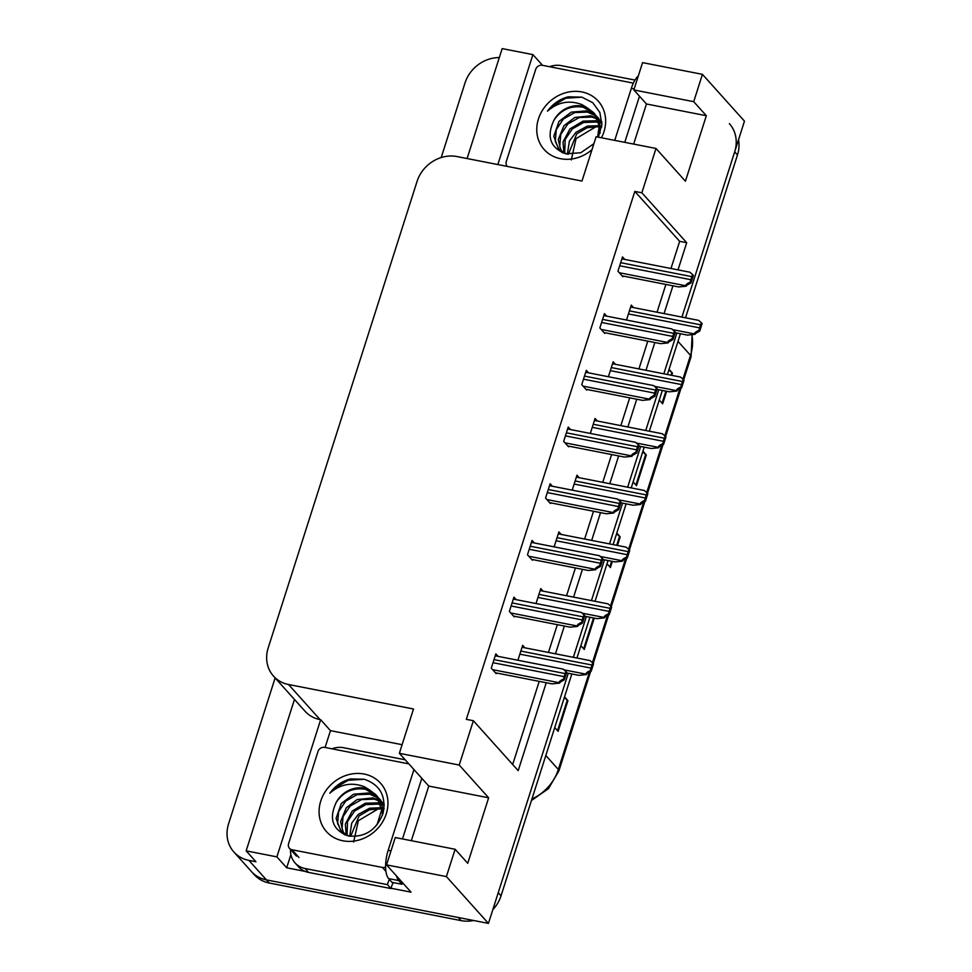 <?xml version="1.0" encoding="UTF-8"?>
<svg xmlns="http://www.w3.org/2000/svg" width="972" height="972" viewBox="0 0 972 972"><rect width="100%" height="100%" fill="white"/><g stroke="black" fill="none" stroke-linecap="round" stroke-linejoin="round"><path stroke-width="1.46" d="M325.098 747.468L330.468 730.64L402.104 744.686M305.22 871.422L286.691 867.802L290.907 854.607M571.84 673.961L501.042 895.819L498.235 892.697L568.268 673.256L488.442 923.4L446.403 876.598L386.54 864.873L411.059 892.162L391.048 888.25M294.467 699.451L246.147 850.852L276.886 856.879L320.663 719.717L330.468 730.64M276.886 856.879L286.691 867.802M497.834 164.56L532.911 54.626L542.534 65.331M678.019 269.876L686.694 242.696L641.86 192.784L656.003 148.461L596.128 136.736L581.985 181.047L457.022 156.565A33.388 29.452 -41.9 0 0 417.085 181.363L268.199 647.899A33.388 29.452 -41.9 0 0 273.497 676.111L305.014 711.2A33.388 29.452 -41.9 0 0 320.055 719.608L320.663 719.717M532.911 54.626L502.172 48.6L467.095 158.533M441.215 157.537L465.017 82.948A33.388 29.452 138.1 0 1 499.316 57.579M246.147 850.852L255.952 861.775L248.917 860.39A33.388 29.452 138.1 0 1 233.875 851.994A33.388 29.452 138.1 0 1 228.59 823.782L275.137 677.934M656.003 148.461L685.418 181.217L706.328 115.717L693.716 101.671L702.44 74.346L642.565 62.621L633.853 89.946L646.453 103.98L633.659 144.087M702.44 74.346L744.467 121.148L681.931 317.091L734.674 151.851A33.388 29.452 138.1 0 0 729.377 123.638M473.607 920.496A33.388 29.452 138.1 0 1 461.105 920.618L458.298 917.495L266.437 879.891A33.388 29.452 138.1 0 1 251.396 871.495A33.388 29.452 138.1 0 0 266.437 879.891L488.442 923.4M446.403 876.598L455.127 849.273L467.739 863.306L488.649 797.805L459.221 765.049L473.364 720.726L518.197 770.65L546.252 682.745M676.852 333.032L663.84 373.795L676.852 333.032M658.749 389.736L645.748 430.499L658.749 389.736M640.657 446.44L627.645 487.203L640.657 446.44M622.554 503.144L609.553 543.907L622.554 503.144M604.463 559.848L591.45 600.611L604.463 559.848M586.359 616.552L573.359 657.315L586.359 616.552M555.486 653.816L564.343 626.041M573.577 597.112L582.447 569.337M591.681 540.408L600.538 512.633M609.772 483.704L618.642 455.929M627.876 427L636.733 399.225M645.967 370.296L654.836 342.521M664.07 313.592L672.928 285.817M273.497 676.111A33.388 29.452 -41.9 0 0 288.538 684.507L413.501 708.989L399.358 753.312L428.774 786.069L411.338 840.695M455.127 849.273L395.264 837.536L386.54 864.873M459.221 765.049L399.358 753.312M670.984 268.491L679.659 241.323L634.825 191.411L466.341 719.353L473.364 720.726M634.825 191.411L641.86 192.784M679.659 241.323L686.694 242.696M512.681 764.502L539.217 681.372M548.451 652.431L557.321 624.668M566.555 595.727L575.412 567.964M584.646 539.023L593.515 511.26M602.749 482.319L611.607 454.556M620.841 425.615L629.698 397.852M638.932 368.91L647.802 341.148M657.036 312.206L665.893 284.444M624.789 259.439L622.517 256.924L617.949 271.249L622.858 276.704L623.064 276.048M606.686 316.143L604.426 313.628L599.858 327.953L604.754 333.408L604.961 332.752M570.503 429.551L568.231 427.036L563.663 441.361L568.559 446.816L568.778 446.16M552.4 486.255L550.14 483.74L545.559 498.065L550.468 503.52L550.674 502.864M534.308 542.959L532.036 540.444L527.468 554.769L532.364 560.224L532.583 559.568M516.205 599.663L513.945 597.148L509.364 611.473L514.273 616.928L514.48 616.272M588.595 372.847L586.323 370.332L581.754 384.657L586.663 390.112L586.869 389.456M498.114 656.367L495.842 653.852L491.273 668.177L496.17 673.632L496.388 672.976M633.525 307.602L631.265 305.087L626.697 319.411L627.402 320.201M615.434 364.306L613.174 361.791L608.594 376.115L609.31 376.905M579.239 477.714L576.979 475.199L572.399 489.524L573.115 490.313M561.148 534.418L558.876 531.903L554.307 546.228L555.012 547.017M543.044 591.122L540.784 588.607L536.204 602.932L536.921 603.721M597.343 421.01L595.071 418.495L590.502 432.819L591.207 433.609M524.953 647.826L522.681 645.311L518.112 659.636L518.829 660.425M706.328 115.717L646.453 103.98M693.716 101.671L633.853 89.946M488.649 797.805L428.774 786.069M461.105 920.618L269.232 883.013A33.388 29.452 138.1 0 1 254.19 874.618L233.875 851.994M738.526 139.774A33.388 29.452 138.1 0 1 737.469 154.973L685.515 317.795M680.424 333.736L667.412 374.499M662.321 390.44L649.32 431.204M644.229 447.144L631.217 487.908M626.126 503.848L613.125 544.612M608.035 560.552L595.022 601.316M589.943 617.256L576.931 658.02M501.042 895.819A33.388 29.452 138.1 0 1 492.84 909.622M564.538 696.863L567.927 700.63L558.122 731.345L554.733 727.566M642.929 451.215L646.319 454.981L636.514 485.684L633.137 481.918M666.646 391.291L662.649 403.805L659.259 400.039M669.064 369.324L672.454 373.102L671.737 375.338M593.309 617.913L594.05 618.751L584.257 649.454L580.867 645.687M612.36 561.403L610.392 567.575L607.002 563.796M616.795 533.093L620.185 536.872L617.451 545.45M616.552 533.859L619.577 536.301A8.906 2.321 17.7 0 1 620.185 536.872M593.054 617.864L593.442 618.18A8.906 2.321 17.7 0 1 594.05 618.751M668.821 370.101L671.846 372.531A8.906 2.321 17.7 0 1 672.454 373.102M642.686 451.98L645.712 454.422A8.906 2.321 17.7 0 1 646.319 454.981M564.282 697.629L567.308 700.071A8.906 2.321 17.7 0 1 567.927 700.63M592.835 663.05L593.552 663.84L591.195 671.239L586.104 674.179C585.569 673.317 587.027 672.065 590.478 670.449A5.565 2.187 101.1 0 1 591 668.104L591.984 665.03A5.565 2.187 101.1 0 1 592.835 663.05L590.344 660.875M566.542 672.916L578.862 675.333L586.444 674.568M591.195 671.239L590.478 670.449M565.996 671.591L566.712 672.381L564.343 679.78L559.264 682.721C558.73 681.858 560.188 680.607 563.639 678.991A5.565 2.187 101.1 0 1 564.161 676.646L565.145 673.572A5.565 2.187 101.1 0 1 565.996 671.591L563.505 669.416M495.404 672.782L552.011 683.875L559.605 683.109M564.343 679.78L563.639 678.991M638.325 75.901A22.259 8.736 101.1 0 0 631.326 88.391L614.729 140.381M639.491 96.228L624.777 142.349M549.581 66.704A22.259 19.634 138.1 0 1 561.318 65.646L634.971 80.081M610.938 606.346L611.643 607.135L609.286 614.535L604.195 617.475C603.661 616.613 605.119 615.361 608.581 613.745A5.565 2.187 101.1 0 1 609.104 611.4L610.076 608.326A5.565 2.187 101.1 0 1 610.938 606.346L608.448 604.171M584.634 616.212L596.954 618.629L604.548 617.864M609.286 614.535L608.581 613.745M629.03 549.642L629.747 550.431L627.377 557.831L622.299 560.771C621.764 559.908 623.222 558.657 626.673 557.041A5.565 2.187 101.1 0 1 627.195 554.696L628.179 551.622A5.565 2.187 101.1 0 1 629.03 549.642L626.539 547.467M602.725 559.508L615.045 561.925L622.639 561.16M627.377 557.831L626.673 557.041M647.133 492.938L647.838 493.727L645.481 501.127L640.39 504.067C639.855 503.204 641.313 501.953 644.764 500.337A5.565 2.187 101.1 0 1 645.299 497.992L646.271 494.918A5.565 2.187 101.1 0 1 647.133 492.938L644.643 490.763M620.829 502.803L633.149 505.221L640.742 504.456M645.481 501.127L644.764 500.337M584.099 614.887L584.804 615.677L582.447 623.076L577.356 626.017C576.821 625.154 578.279 623.903 581.73 622.287A5.565 2.187 101.1 0 1 582.264 619.942L583.236 616.868A5.565 2.187 101.1 0 1 584.099 614.887L581.608 612.712M513.508 616.078L570.114 627.171L577.708 626.405M582.447 623.076L581.73 622.287M602.19 558.183L602.907 558.973L600.538 566.372L595.447 569.313C594.925 568.45 596.383 567.198 599.833 565.582A5.565 2.187 101.1 0 1 600.356 563.238L601.34 560.164A5.565 2.187 101.1 0 1 602.19 558.183L599.7 556.008M531.599 559.374L588.206 570.467L595.8 569.701M600.538 566.372L599.833 565.582M620.294 501.479L620.999 502.269L618.642 509.668L613.551 512.609C613.016 511.746 614.474 510.494 617.925 508.878A5.565 2.187 101.1 0 1 618.459 506.534L619.431 503.46A5.565 2.187 101.1 0 1 620.294 501.479L617.791 499.304M549.702 502.67L606.309 513.763L613.903 512.997M618.642 509.668L617.925 508.878M638.385 444.775L639.09 445.565L636.733 452.964L631.642 455.904C631.12 455.042 632.578 453.79 636.028 452.174A5.565 2.187 101.1 0 1 636.551 449.829L637.535 446.756A5.565 2.187 101.1 0 1 638.385 444.775L635.895 442.6M567.794 445.966L624.401 457.059L631.994 456.293M636.733 452.964L636.028 452.174M413.951 769.557A22.259 8.736 101.1 0 0 413.647 770.48L388.168 850.318A22.259 8.736 101.1 0 0 388.63 878.591L391.995 882.333L402.043 884.301A22.259 8.736 -78.9 0 1 402.578 882.722M421.812 778.317L402.469 838.958M396.479 875.93A22.259 8.736 101.1 0 0 398.678 880.559L402.043 884.301M308.598 872.419L305.087 868.518A22.259 19.634 138.1 0 1 295.063 862.917L298.562 866.817A22.259 19.634 -41.9 0 0 308.598 872.419L390.963 888.554A22.259 19.634 138.1 0 1 393.296 882.588M295.063 862.917A22.259 19.634 138.1 0 1 290.531 849.504M331.902 748.792A22.259 19.634 138.1 0 1 343.638 747.735L405.178 759.8M390.963 888.554L387.464 884.654A22.259 19.634 138.1 0 1 389.395 879.429M305.087 868.518L387.464 884.654M571.305 159.943L576.056 138.607L596.164 126.627M592.009 149.652A36.292 32.003 138.1 0 1 560.552 158.703A36.292 32.003 138.1 0 1 538.452 118.9A36.292 32.003 138.1 0 1 581.851 91.951A36.292 32.003 138.1 0 1 601.437 137.769M597.634 137.028L599.25 125.789L593.71 112.728L586.869 107.613A25.163 22.198 -41.9 0 0 582.094 106.082A25.163 22.198 -41.9 0 0 553.943 120.224C546.276 136.627 550.225 147.829 565.777 153.807L580.77 152.75L593.916 143.662M598.351 137.174L601.875 124.659L599.846 112.46L592.774 102.716L581.949 97.164L568.231 96.811C559.69 99.095 552.776 103.87 547.491 111.16C557.916 102.011 569.446 99.849 582.07 104.66L586.869 107.613M600.113 133.176L599.773 123.408L594.803 113.955M594.232 113.347L583.054 107.163C570.698 105.377 560.99 109.727 553.943 120.224M598.691 118.292L596.832 116.604M596.176 116.081L587.501 112.108L574.792 112.57L563.408 118.997L556.3 129.555L555.279 141.317L559.046 149.409M601.923 123.566L596.371 115.911M595.727 115.364L586.395 110.869L571.269 112.145L558.973 121.415L553.773 136.287L558.475 148.801L566.421 153.953M597.707 119.179L591.948 117.065L579.239 117.527L567.855 123.954L560.747 134.513L559.726 146.262L561.634 151.571M601.911 121.889L600.817 120.868M600.174 120.321L598.096 118.815M597.355 118.365L590.842 115.826L574.817 117.466L563.93 125.728L558.28 139.531L560.941 151.073M598.776 122.679L596.395 122.022L583.686 122.484L572.301 128.911L565.194 139.47L564.708 153.284M601.814 123.323L599.408 122.108M598.558 121.755L595.289 120.783L583.03 121.111L569.908 128.936L563.043 141.973L563.894 152.908M601.619 127.15L600.344 126.858M601.729 126.263L600.234 125.85M559.593 150.053L562.934 152.944M561.391 151.778L561.913 152.519M599.311 126.676L587.295 127.684L576.748 133.857L568.341 154.256M599.238 125.631L587.307 126.117L575.995 132.289L569.41 141.074L567.369 154.123M507.165 166.248L507.323 166.419A5.565 4.909 138.1 0 1 507.165 166.248A5.565 4.909 138.1 0 1 506.278 161.546L535.681 69.425A5.565 4.909 138.1 0 1 542.327 65.294L632.748 83.009A5.565 4.909 138.1 0 1 633.343 83.167M581.876 97.151L565.826 98.221L551.598 106.568L547.491 111.16M353.614 842.031L358.376 820.696L378.473 808.716M364.172 774.04A36.292 32.003 138.1 0 1 386.273 813.831A36.292 32.003 138.1 0 1 342.873 840.792A36.292 32.003 138.1 0 1 320.772 800.989A36.292 32.003 138.1 0 1 364.172 774.04M348.098 835.896C364.792 837.755 376.456 830.21 383.077 813.26C386.334 796.104 380.064 784.769 364.257 779.252L350.552 778.9C342.01 781.184 335.097 785.959 329.8 793.249C340.236 784.1 351.767 781.938 364.391 786.749L369.178 789.701A25.163 22.198 -41.9 0 0 364.415 788.171A25.163 22.198 -41.9 0 0 336.263 802.313C328.597 818.716 332.533 829.918 348.098 835.896M377.015 824.815L381.644 809.98L376.018 794.817L369.178 789.701M382.421 815.265L382.093 805.496L377.124 796.044M376.553 795.436L365.375 789.252C353.006 787.466 343.31 791.816 336.263 802.313M381 800.381L379.153 798.692M378.485 798.17L369.822 794.197L357.101 794.659L345.716 801.086L338.62 811.644L337.6 823.406L341.366 831.497M384.232 805.654L378.679 798M378.047 797.453L368.704 792.958L353.589 794.233L341.293 803.504L336.093 818.375L340.795 830.89L348.741 836.042M380.016 801.268L374.269 799.154L361.56 799.616L350.163 806.043L343.067 816.602L342.047 828.351L343.942 833.66M384.219 803.978L383.138 802.957M382.494 802.41L380.417 800.904M379.675 800.454L373.163 797.915L357.137 799.555L346.251 807.817L340.601 821.619L343.25 833.162M381.097 804.767L378.716 804.111L366.007 804.573L354.622 811L347.514 821.559L347.028 835.373M384.122 805.411L381.729 804.196M380.878 803.844L377.61 802.872L365.351 803.2L352.228 811.025L345.364 824.062L346.202 834.997M383.94 809.239L382.664 808.947M384.049 808.352L382.543 807.939M341.913 832.141L345.254 835.033M343.711 833.867L344.234 834.608M381.619 808.765L369.615 809.773L359.069 815.945L350.649 836.345M381.546 807.72L369.627 808.206L358.316 814.378L351.718 823.163L349.689 836.212M385.592 867.073A5.565 4.909 138.1 0 1 382.397 867.449L291.989 849.735A5.565 4.909 138.1 0 1 289.474 848.337A5.565 4.909 138.1 0 1 288.599 843.635L317.99 751.514A5.565 4.909 138.1 0 1 324.648 747.383L408.835 763.871M364.196 779.24L348.146 780.309L333.918 788.657L329.8 793.249M665.225 436.234L665.942 437.023L663.572 444.423L658.481 447.363C657.959 446.5 659.417 445.249 662.868 443.633A5.565 2.187 101.1 0 1 663.39 441.288L664.374 438.214A5.565 2.187 101.1 0 1 665.225 436.234L662.734 434.059M638.92 446.099L651.24 448.517L658.834 447.752M663.572 444.423L662.868 443.633M683.328 379.53L684.033 380.319L681.676 387.719L676.585 390.659C676.05 389.796 677.508 388.545 680.959 386.929A5.565 2.187 101.1 0 1 681.494 384.584L682.466 381.51A5.565 2.187 101.1 0 1 683.328 379.53L680.825 377.355M657.023 389.395L669.344 391.813L676.937 391.048M681.676 387.719L680.959 386.929M701.419 322.826L702.124 323.615L699.767 331.015L694.676 333.955C694.142 333.092 695.612 331.841 699.062 330.225A5.565 2.187 101.1 0 1 699.585 327.88L700.569 324.806A5.565 2.187 101.1 0 1 701.419 322.826L698.929 320.651M675.115 332.691L687.435 335.109L695.029 334.344M699.767 331.015L699.062 330.225M656.477 388.071L657.193 388.861L654.836 396.26L649.746 399.2C649.211 398.338 650.669 397.086 654.12 395.47A5.565 2.187 101.1 0 1 654.642 393.125L655.626 390.051A5.565 2.187 101.1 0 1 656.477 388.071L653.986 385.896M585.885 389.262L642.504 400.355L650.098 399.589M654.836 396.26L654.12 395.47M674.58 331.367L675.285 332.157L672.928 339.556L667.837 342.496C667.302 341.634 668.772 340.382 672.223 338.766A5.565 2.187 101.1 0 1 672.746 336.421L673.73 333.347A5.565 2.187 101.1 0 1 674.58 331.367L672.089 329.192M603.989 332.558L660.596 343.651L668.189 342.885M672.928 339.556L672.223 338.766M692.672 274.663L693.388 275.453L691.031 282.852L685.94 285.792C685.406 284.93 686.864 283.678 690.314 282.062A5.565 2.187 101.1 0 1 690.837 279.705L691.821 276.643A5.565 2.187 101.1 0 1 692.672 274.663L690.181 272.488M622.08 275.854L678.687 286.947L686.281 286.181M691.031 282.852L690.314 282.062M248.917 860.39L269.232 883.013M288.538 684.507L320.055 719.608M682.915 379.141L690.509 355.339A11.129 2.904 17.7 0 1 691.068 356.748L683.668 379.918M590.563 671.676L558.9 770.881A11.129 2.904 -162.3 0 0 558.341 769.46L589.263 672.6M592.434 662.661L607.354 615.896M610.525 605.957L625.458 559.192M628.629 549.253L643.549 502.488M646.72 492.549L661.653 445.784M664.812 435.845L679.744 389.079M531.927 799.02A44.518 39.269 -41.9 0 0 558.341 769.46L545.814 755.511M677.982 341.379L690.509 355.339A44.518 39.269 -41.9 0 0 691.845 334.672M737.469 154.973L734.674 151.851M609.808 566.919L611.619 561.257M616.698 545.304L619.577 536.301M635.931 485.04L645.712 454.422M662.066 403.161L665.905 391.145M670.996 375.192L671.846 372.531M583.674 648.81L593.442 618.18M557.539 730.689L567.308 700.071M564.173 669.89L586.104 674.179M519.862 654.156L591 668.104M520.846 651.082L591.984 665.03M492.61 669.659L559.264 682.721M493.023 662.697L564.161 676.646M493.995 659.624L565.145 673.572M634.169 88.95L631.326 88.391M582.264 613.186L604.195 617.475M537.953 597.452L609.104 611.4M538.938 594.378L610.076 608.326M600.368 556.482L622.299 560.771M556.057 540.748L627.195 554.696M557.029 537.674L628.179 551.622M618.459 499.778L640.39 504.067M574.148 484.044L645.299 497.992M575.132 480.97L646.271 494.918M510.701 612.955L577.356 626.017M511.114 605.993L582.264 619.942M512.098 602.919L583.236 616.868M528.804 556.251L595.447 569.313M529.218 549.289L600.356 563.238M530.19 546.215L601.34 560.164M546.896 499.547L613.551 512.609M547.309 492.585L618.459 506.534M548.293 489.511L619.431 503.46M564.987 442.843L631.642 455.904M565.412 435.881L636.551 449.829M566.384 432.807L637.535 446.756M415.008 770.747L413.647 770.48M388.168 850.318L390.999 850.877M388.63 878.591L398.678 880.559M291.989 849.735L298.987 857.535M382.397 867.449L385.92 871.374M636.563 443.074L658.481 447.363M592.252 427.34L663.39 441.288M593.224 424.266L664.374 438.214M654.654 386.37L676.585 390.659M610.343 370.636L681.494 384.584M611.327 367.562L682.466 381.51M672.758 329.666L694.676 333.955M628.447 313.932L699.585 327.88M629.419 310.858L700.569 324.806M583.091 386.139L649.746 399.2M583.504 379.177L654.642 393.125M584.488 376.103L655.626 390.051M601.182 329.435L667.837 342.496M601.595 322.473L672.746 336.421M602.579 319.399L673.73 333.347M619.286 272.731L685.94 285.792M619.699 265.769L690.837 279.705M620.671 262.695L691.821 276.643M681.044 388.156L665.577 436.622M662.953 444.86L647.486 493.326M644.849 501.564L629.382 550.031M626.758 558.268L611.291 606.735M608.654 614.972L593.187 663.439M558.9 770.881L548.475 788.632L531.453 800.503M692.149 334.635L691.068 356.748M522.061 647.267L590.138 660.608M495.222 655.808L563.298 669.149M540.153 590.563L608.241 603.904M558.256 533.859L626.333 547.2M576.347 477.155L644.436 490.495M513.313 599.104L581.402 612.445M531.417 542.4L599.493 555.741M549.508 485.696L617.585 499.037M567.612 428.992L635.688 442.333M590.065 121.451L588.68 122.022M289.474 848.337L296.484 856.125M372.385 803.54L371 804.111M594.451 420.451L662.527 433.791M612.542 363.747L680.619 377.087M630.646 307.043L698.722 320.383M585.703 372.288L653.779 385.629M603.806 315.584L671.883 328.925M621.898 258.88L689.974 272.221"/></g></svg>
